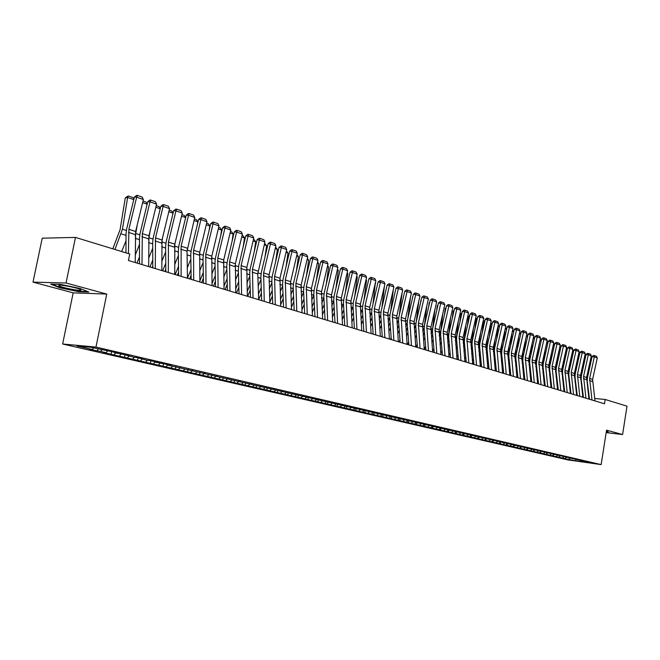 <?xml version="1.0" encoding="UTF-8"?>
<svg xmlns="http://www.w3.org/2000/svg" width="660" height="660" viewBox="0 0 660 660"><rect width="100%" height="100%" fill="white"/><g stroke="black" fill="none" stroke-linecap="round" stroke-linejoin="round"><path stroke-width="0.99" d="M62.634 344L567.963 459.921L601.153 464.607L95.972 347.086L62.634 344L73.177 292.85L106.747 294.071L66.041 282.991L33 282.125L73.177 292.85M33 282.125L42.232 238.177L75.479 237.41L66.041 282.991M576.097 459.393L575.504 460.804L589.331 462.759L582.681 461.216L585.907 461.67L167.846 365.128L171.188 365.475L163.457 363.676L154.935 362.134L158.26 362.472L150.381 360.649L147.064 360.31L137.049 357.555L133.741 357.225L123.453 354.395L114.65 352.803L117.934 353.116L109.576 351.178L90.733 347.259L76.832 345.964L92.326 349.528L89.166 349.231L100.633 351.442L106.12 352.704L102.944 352.399L565.661 458.824L565.826 457.801M575.504 460.804L565.661 458.824M75.479 237.41L129.739 254.009L128.428 260.494L604.502 403.78L605.179 399.481L594.685 398.475M565.133 458.419L566.255 457.413M562.658 457.85L563.929 456.712M558.921 456.984L560.051 455.978M556.413 456.406L557.609 455.342M552.626 455.54L553.765 454.517M550.085 454.954L551.224 453.931M546.249 454.072L547.396 453.032M543.675 453.478L544.813 452.446M539.789 452.579L540.952 451.522M537.182 451.976L538.321 450.945M533.239 451.069L534.418 449.996M530.59 450.466L531.737 449.419M526.597 449.542L527.802 448.445M523.916 448.924L525.063 447.868M519.865 447.991L521.087 446.869M517.151 447.364L518.298 446.308M513.043 446.424L514.28 445.277M510.287 445.789L511.442 444.716M506.121 444.823L507.383 443.66M503.324 444.18L504.487 443.108M499.1 443.215L500.387 442.018L500.107 443.743M496.27 442.555L497.434 441.474M491.989 441.573L493.284 440.36M489.109 440.913L490.281 439.816M484.77 439.906L486.09 438.669M481.858 439.238L483.029 438.133M477.452 438.223L478.789 436.953M474.49 437.539L475.67 436.433M470.019 436.516L471.388 435.22M467.024 435.823L468.204 434.701M462.487 434.775L463.873 433.455M459.442 434.074L460.63 432.943M454.839 433.018L456.258 431.665M451.754 432.308L452.941 431.161M447.084 431.228L448.519 429.85M443.949 430.51L445.145 429.355M439.213 429.421L440.674 428.002M436.029 428.686L437.225 427.523M431.219 427.581L432.704 426.137M427.985 426.83L429.19 425.659M423.109 425.708L424.594 424.256M419.826 424.957L421.039 423.761M414.868 423.811L416.361 422.342M411.543 423.043L412.78 421.831M406.51 421.888L408.004 420.403M403.128 421.105L404.382 419.859M398.021 419.933L399.523 418.44M394.589 419.141L395.868 417.862M389.392 417.945L390.901 416.435M385.91 417.145L387.214 415.833M380.638 415.924L382.148 414.406M377.099 415.115L378.419 413.77M371.737 413.878L373.255 412.343M368.14 413.053L369.493 411.675M362.703 411.799L364.147 410.322M359.048 410.957L360.426 409.546M353.521 409.678L354.849 408.317M349.8 408.829L351.211 407.385M373.535 412.772L373.329 412.36M344.182 407.534L345.419 406.255M340.411 406.667L341.839 405.182M364.303 410.635L364.097 410.223M334.702 405.347L335.94 404.06M330.866 404.464L332.326 402.938M354.915 408.457L354.709 408.045M325.058 403.128L326.304 401.833M321.156 402.229L322.649 400.669M345.37 406.246L345.163 405.826M315.257 400.867L316.503 399.556M311.289 399.96L312.815 398.351M335.668 403.994L335.462 403.582M305.291 398.574L306.537 397.254M301.257 397.65L302.808 396M325.801 401.709L325.594 401.288M295.16 396.239L296.406 394.903M291.06 395.299L292.603 393.64M315.76 399.391L315.562 398.962M284.848 393.871L286.11 392.518M280.682 392.906L282.233 391.231M305.555 397.023L305.357 396.594M274.37 391.454L275.624 390.093M270.122 390.481L271.681 388.781M295.177 394.622L294.979 394.185M263.703 388.996L264.965 387.618M259.388 388.006L260.947 386.29M284.608 392.172L284.411 391.735M252.854 386.496L254.116 385.11M248.457 385.489L250.024 383.757M273.859 389.68L273.661 389.243M241.808 383.955L243.078 382.552M237.336 382.924L238.903 381.183M262.919 387.148L262.721 386.702M230.571 381.364L231.841 379.945M226.017 380.317L227.593 378.56M251.773 384.565L251.584 384.12M219.128 378.733L220.399 377.297M214.5 377.668L216.076 375.886M240.438 381.942L240.248 381.488M207.487 376.051L208.758 374.599M202.768 374.962L204.344 373.164M228.888 379.269L228.707 378.815M195.624 373.321L196.903 371.852M190.822 372.215L192.398 370.392M217.132 376.538L216.95 376.084M183.546 370.54L184.825 369.055M178.654 369.41L180.23 367.57M205.153 373.766L204.971 373.304M171.237 367.702L172.524 366.209M166.254 366.556L167.731 364.823M192.951 370.936L192.769 370.474M158.705 364.815L159.992 363.305M153.623 363.643L154.927 362.109M180.518 368.057L180.337 367.595M145.934 361.878L147.23 360.327M140.753 360.682L142.04 359.147M167.846 365.128L167.673 364.658M132.916 358.875L134.252 357.274M127.636 357.662L128.923 356.111M154.935 362.134L154.754 361.663M119.65 355.822L121.011 354.164M114.271 354.585L115.558 353.009M141.768 359.081L141.595 358.603M106.12 352.704L107.522 350.988M100.633 351.442L101.921 349.849M128.337 355.971L128.164 355.492M92.326 349.528L93.613 347.927M114.65 352.803L114.477 352.316M589.355 397.955L588.819 397.906M606.169 432.589L622.594 434.544L627 406.156L605.179 399.481M106.747 294.071L95.972 347.086M622.594 434.544L606.548 430.171L601.153 464.607M568.821 459.269L570.166 458.073M88.819 292.034L79.942 288.42L60.588 284.402L50.614 284.13L59.878 287.785L78.73 291.679L88.819 292.034M606.226 432.234L608.462 432.498L607.909 431.582L606.375 431.277M97.465 351.137L97.911 348.925M111.078 354.272L111.606 351.648M124.443 357.34L124.963 354.75M137.544 360.352L138.055 357.786M150.406 363.313L150.909 360.764M163.02 366.217L163.515 363.693M175.411 369.064L175.89 366.613M187.572 371.861L188.034 369.484M199.51 374.608L199.955 372.306M211.233 377.305L211.662 375.07M222.75 379.954L223.162 377.784M234.061 382.552L234.465 380.44M245.182 385.11L245.57 383.064M256.105 387.626L256.476 385.63M266.838 390.093L267.201 388.138M277.39 392.518L277.753 390.58M287.768 394.903L288.123 392.989M297.965 397.254L298.32 395.348M307.997 399.556L308.344 397.666M317.864 401.825L318.202 399.952M327.566 404.06L327.904 402.204M337.111 406.255L337.45 404.415M346.508 408.416L346.838 406.585M355.757 410.545L356.078 408.73M364.848 412.632L365.17 410.834M373.808 414.695L374.121 412.904M382.618 416.724L382.932 414.95M391.306 418.721L391.611 416.955M399.844 420.684L400.199 418.663M408.268 422.623L408.623 420.552M416.551 424.529L416.914 422.474M424.718 426.401L425.073 424.363M432.762 428.257L433.108 426.228M440.69 430.081L441.029 428.068M448.495 431.871L448.833 429.891M456.192 433.645L456.522 431.698M463.774 435.385L464.095 433.48M471.248 437.11L471.562 435.237M478.615 438.801L478.921 436.969M485.884 440.476L486.181 438.677M493.045 442.117L493.334 440.36M507.07 445.343L507.342 443.693M513.942 446.927L514.198 445.352M520.715 448.486L520.955 446.993M527.398 450.021L527.629 448.602M533.989 451.539L534.204 450.186M540.49 453.032L540.697 451.754M546.909 454.509L547.107 453.296M553.245 455.969L553.427 454.814M559.498 457.405L559.672 456.316M78.82 291.258L78.73 291.679M128.428 253.613L128.881 229.3L136.669 197.175L134.401 197.051L126.621 229.094L126.035 233.722L125.969 252.854M135.226 262.54L135.638 231.487L143.377 199.518L136.669 197.175L137.494 195.442L142.189 197.084L143.377 199.518M134.401 197.051L136.587 195.393L137.494 195.442M126.011 240.735L121.688 251.551M133.782 199.609L127.619 197.472L122.446 229.218L114.922 249.48M128.255 195.929L127.619 197.472L125.285 197.885L128.255 195.929L132.932 197.554L133.898 199.122M112.802 248.828L120.112 229.564L125.285 197.885M141.982 264.569L142.329 233.648L150.018 201.836L147.741 201.696L140.06 233.442L139.491 238.021L139.499 263.827M148.665 266.582L148.945 235.793L156.593 204.13L150.018 201.836L150.81 200.112L155.413 201.721L156.593 204.13M147.741 201.696L149.902 200.054L150.81 200.112M155.281 268.579L155.512 237.913L163.111 206.398L160.817 206.258L153.236 237.699L152.683 242.245L152.79 267.828M161.832 270.55L162.005 240.017L169.562 208.651L163.111 206.398L163.878 204.691L168.391 206.267L169.562 208.651M160.817 206.258L162.962 204.633L163.878 204.691M139.491 244.513L135.234 255.115M137.313 224.54L135.25 236.239M143.005 201.061L146.132 202.142L147.205 203.89M147.122 204.229L142.609 202.669M152.707 248.242L148.632 258.34M139.499 262.87L139.153 263.719M150.109 230.983L148.582 239.885M137.008 263.076L139.499 256.88M156.222 205.656L159.076 206.646L160.264 208.568M160.215 208.766L155.843 207.248M80.982 290.07L80.075 289.369C76.073 287.405 58.344 284.155 58.699 285.458L58.822 285.681C60.274 287.364 81.048 291.472 80.982 290.07M87.665 291.563L78.523 291.25L60.25 287.471L51.892 284.163M607.761 431.549L608.165 432.217L606.26 431.995M168.325 272.498L168.44 242.104L175.948 210.886L173.654 210.73L166.155 241.882L165.619 246.386L165.825 271.747M174.751 274.436L174.817 244.167L182.275 213.089L175.948 210.886L176.69 209.179L181.112 210.73L182.275 213.089M173.654 210.73L175.766 209.121L176.69 209.179M181.12 276.35L181.129 246.213L188.545 215.275L186.244 215.119L178.835 245.974L178.315 250.445L178.612 275.599M191.004 269.511L187.432 278.248L187.036 251.204L194.749 217.445L188.545 215.275L189.263 213.584L193.603 215.111L194.749 217.445M186.244 215.119L188.339 213.518L189.263 213.584M165.66 251.914L161.774 261.533M152.782 266.013L152.13 267.63M162.682 237.204L161.642 243.433M149.969 266.978L152.757 260.081M169.191 210.169L171.773 211.06L173.069 213.155M173.052 213.213L168.811 211.745M181.912 214.591L184.239 215.399L185.575 217.552L185.419 218.542M178.373 255.535L174.644 264.701M165.8 269.132L164.86 271.458M175.04 243.226L174.463 246.832M162.69 270.806L165.759 263.249M185.575 217.552L181.541 216.158M193.669 280.129L193.578 250.239L200.904 219.59L198.594 219.425L191.276 250L190.765 254.43L191.152 279.37M199.856 281.993L199.716 252.227L207.001 221.719L200.904 219.59L201.597 217.907L205.854 219.4L207.001 221.719M198.594 219.425L200.673 217.841L201.597 217.907M194.395 218.93L196.465 219.656L197.794 221.793L197.381 224.507M190.839 259.108L187.275 267.844M178.571 272.225L177.35 275.22M175.172 274.56L178.497 266.392M197.794 221.793L194.023 220.481M205.986 283.833L205.788 254.199L213.032 223.831L210.721 223.649L203.486 253.951L202.991 258.332L203.462 283.074M212.058 285.664L211.819 256.146L219.013 225.918L213.032 223.831L213.7 222.156L217.882 223.616L219.013 225.918M210.721 223.649L212.776 222.082L213.7 222.156M206.646 223.196L208.477 223.831L209.789 225.951L209.137 230.29M203.074 262.63L199.658 270.963M191.087 275.294L189.618 278.908M209.789 225.951L206.275 224.73M218.072 287.471L217.784 258.076L224.945 227.98L222.618 227.799L215.474 257.821L214.987 262.177L215.539 286.712M224.037 289.27L223.699 259.99L230.81 230.035L224.945 227.98L225.58 226.314L229.688 227.758L230.81 230.035M222.618 227.799L224.656 226.248L225.58 226.314M218.666 227.37L220.267 227.931L221.57 230.026L220.688 235.9M215.077 266.096L211.81 274.048M203.371 278.338L201.655 282.529M199.84 280.945L203.263 272.605M221.57 230.026L218.303 228.896M229.944 291.043L229.556 261.888L236.626 232.064L234.3 231.866L227.238 261.632L226.768 265.939L227.403 290.284M235.793 292.809L235.356 263.769L242.393 234.077L236.626 232.064L237.253 230.406L241.288 231.817L242.393 234.077M234.3 231.866L236.321 230.332L237.253 230.406M230.472 231.478L231.841 231.957L233.137 234.036L232.056 241.346M226.858 269.519L223.732 277.101M215.424 281.35L213.469 286.085M212.017 283.627L215.292 275.657M233.137 234.036L230.109 232.988M241.593 294.55L241.114 265.634L248.111 236.065L245.776 235.867L238.796 265.361L238.334 269.643L239.044 293.783M247.335 296.282L246.815 267.473L253.77 238.046L248.111 236.065L248.704 234.424L252.664 235.81L253.77 238.046M245.776 235.867L247.772 234.341L248.704 234.424M242.055 235.504L243.21 235.909L244.497 237.971L243.226 246.642M238.433 272.885L235.43 280.129M227.246 284.336L225.076 289.583M223.963 286.291L227.098 278.693M244.497 237.971L241.7 237.006M253.027 297.998L252.466 269.305L259.38 240.001L257.045 239.794L250.14 269.033L249.695 273.273L250.478 297.223M261.434 293.106L258.679 299.698L257.771 273.941L264.94 241.948L259.38 240.001L259.957 238.367L263.851 239.728L264.94 241.948M257.045 239.794L259.025 238.285L259.957 238.367M253.432 239.464L254.38 239.794L255.659 241.84L254.215 251.782M249.793 276.202L246.914 283.115M238.854 287.29L236.478 293.015M235.686 288.94L238.689 281.688M255.659 241.84L253.085 240.95M264.256 301.373L263.612 272.91L270.451 243.87L268.117 243.655L261.286 272.638L260.857 276.845L261.698 300.605M269.8 303.039L269.115 274.692L275.913 245.776L270.451 243.87L271.012 242.236L274.832 243.581L275.913 245.776M268.117 243.655L270.072 242.154L271.012 242.236M264.611 243.35L266.623 245.644L265.023 256.781M260.947 279.477L258.192 286.077M250.247 290.21L247.681 296.381M247.186 291.58L250.066 284.658M266.623 245.644L264.264 244.819M275.294 304.697L274.568 276.457L281.333 247.665L278.99 247.442L272.233 276.177L271.813 280.351L272.728 303.922M280.739 306.331L279.972 278.207L286.696 249.538L281.333 247.665L281.87 246.048L285.623 247.36L286.696 249.538M278.99 247.442L280.929 245.957L281.87 246.048M275.583 247.17L277.398 249.373L275.649 261.649M271.903 282.695L269.263 289.006M258.481 294.203L261.236 287.587M277.398 249.373L275.245 248.63M286.126 307.956L285.326 279.947L292.017 251.394L289.674 251.171L283 279.659L282.587 283.792L283.569 307.189M291.481 309.565L290.639 281.663L297.289 253.234L292.017 251.394L292.537 249.785L296.224 251.08L297.289 253.234M289.674 251.171L291.596 249.695L292.537 249.785M286.374 250.924L287.983 253.044L286.11 266.392M282.67 285.871L280.145 291.901M272.423 295.96L269.775 302.288M269.56 296.81L272.209 290.491M287.983 253.044L286.036 252.367M296.777 311.165L295.903 283.363L302.519 255.057L300.176 254.826L293.568 283.074L293.172 287.183L294.212 310.39M302.033 312.741L301.117 285.054L307.7 256.872L302.519 255.057L303.014 253.457L306.644 254.727L307.7 256.872M300.176 254.826L302.082 253.366L303.014 253.457M296.967 254.611L298.394 256.649L296.389 271.004M293.246 289.006L290.821 294.764M283.214 298.79L280.673 304.837M280.45 299.401L282.983 293.362M298.394 256.649L296.637 256.039M307.246 314.317L306.298 286.729L312.84 258.662L310.497 258.423L303.963 286.44L303.567 290.507L304.673 313.541M312.411 315.868L311.421 288.395L317.938 260.444L312.84 258.662L313.318 257.07L316.882 258.324L317.938 260.444M310.497 258.423L312.386 256.979L313.318 257.07M307.387 258.233L308.624 260.197L306.512 275.5M303.649 292.083L301.323 297.594M293.815 301.587L291.382 307.362M291.142 301.966L293.576 296.2M308.624 260.197L307.057 259.652M317.526 317.411L316.511 290.037L322.987 262.201L320.644 261.962L314.176 289.74L313.797 293.774L314.96 316.635M322.608 318.937L321.552 291.671L327.995 263.95L322.987 262.201L323.45 260.617L326.956 261.847L327.995 263.95M320.644 261.962L322.509 260.527L323.45 260.617M317.584 261.938L318.681 263.678L316.47 279.889M313.863 295.127L311.635 300.391M304.235 304.351L301.9 309.87M301.645 304.516L303.979 299.005M318.681 263.678L317.295 263.2M327.64 320.455L326.551 293.287L332.962 265.683L330.619 265.444L324.217 292.982L323.846 296.992L325.066 319.679M332.632 321.956L331.51 294.896L337.887 267.407L332.962 265.683L333.407 264.107L336.856 265.32L337.887 267.407M330.619 265.444L332.467 264.016L333.407 264.107M327.616 265.592L328.573 267.11L326.263 284.171M323.911 298.114L321.766 303.154M314.474 307.082L312.229 312.361M311.965 307.048L314.201 301.777M328.573 267.11L327.36 266.689M337.582 323.441L336.427 296.488L342.771 269.107L340.428 268.859L334.092 296.183L333.729 300.151L335.008 322.666M342.49 324.918L341.302 298.064L347.614 270.798L342.771 269.107L343.2 267.539L346.591 268.727L347.614 270.798M340.428 268.859L342.26 267.44L343.2 267.539M337.474 269.173L338.299 270.476L335.907 288.346M333.778 301.051L331.733 305.885M324.53 309.779L322.385 314.828M322.113 309.557L324.25 304.516M338.299 270.476L337.26 270.122M347.35 326.387L346.137 299.632L352.415 272.473L350.072 272.217L343.802 299.318L343.456 303.262L344.776 325.611M352.176 327.838L350.938 301.183L357.184 274.139L352.415 272.473L352.828 270.922L356.161 272.085L357.184 274.139M350.072 272.217L351.887 270.814L352.828 270.922M347.176 272.695L347.87 273.793L345.403 292.421M343.489 303.947L341.525 308.583M334.43 312.452L332.368 317.27M332.079 312.04L334.133 307.222M347.87 273.793L346.995 273.488M356.961 329.274L355.69 302.725L361.903 275.789L359.56 275.525L353.356 302.404L353.009 306.322L354.387 328.498M361.713 330.709L360.409 304.252L366.589 277.423L361.903 275.789L362.299 274.238L365.582 275.385L366.589 277.423M359.56 275.525L361.366 274.139L362.299 274.238M356.713 276.161L357.283 277.06L354.742 296.398M353.042 306.784L351.161 311.248M344.149 315.084L342.177 319.696M341.88 314.498L343.843 309.895M357.283 277.06L356.565 276.804M366.415 332.12L365.087 305.762L371.233 279.048L368.89 278.784L362.752 305.448L362.414 309.325L363.841 331.345M371.085 333.531L369.724 307.263L375.845 280.657L371.233 279.048L371.621 277.505L374.847 278.635L375.845 280.657M368.89 278.784L370.681 277.398L371.621 277.505M366.094 279.56L366.539 280.269L363.94 300.292M362.431 309.589L360.632 313.879M353.719 317.691L351.829 322.096M351.508 316.94L353.397 312.543M366.539 280.269L365.978 280.071M375.713 334.917L374.327 308.756L380.416 282.249L378.073 281.985L371.992 308.435L371.671 312.287L373.139 334.141M380.308 336.303L378.898 310.233L384.953 283.833L380.416 282.249L380.787 280.714L383.955 281.828L384.953 283.833M378.073 281.985L379.846 280.607L380.787 280.714M375.325 282.909L372.991 304.087M371.671 312.337L369.947 316.478M363.8 330.742L363.577 331.271M363.124 320.265L361.309 324.472M360.987 319.358L362.794 315.15M375.655 283.421L375.243 283.28M384.862 337.673L383.427 311.701L389.45 285.4L387.106 285.128L381.092 311.38L380.77 315.2L382.288 336.897M389.383 339.034L387.915 313.153L393.913 286.96L389.45 285.4L389.804 283.882L392.931 284.971L393.913 286.96M387.106 285.128L388.864 283.767L389.804 283.882M393.863 340.387L392.37 314.597L398.343 288.502L396 288.23L390.043 314.267L389.73 318.07L391.289 339.611M398.31 341.723L396.792 316.033L402.732 290.037L398.343 288.502L398.681 286.993L401.75 288.065L402.732 290.037M396 288.23L397.741 286.877L398.681 286.993M402.724 343.051L401.181 317.452L407.088 291.563L404.753 291.283L398.846 317.122L398.549 320.884L400.15 342.276M407.096 344.363L405.529 318.854L411.411 293.073L407.088 291.563L407.418 290.053L410.438 291.109L411.411 293.073M404.753 291.283L406.477 289.938L407.418 290.053M411.444 345.675L409.852 320.257L415.701 294.566L413.366 294.286L407.517 319.918L407.228 323.664L408.87 344.899M415.75 346.97L414.133 321.643L419.958 296.051L415.701 294.566L416.014 293.065L418.993 294.113L419.958 296.051M413.366 294.286L415.082 292.957L416.014 293.065M420.024 348.257L418.382 323.021L424.182 297.528L421.847 297.239L416.056 322.682L415.775 326.395L417.45 347.482M424.264 349.536L422.598 324.382L428.373 298.988L424.182 297.528L424.479 296.035L427.416 297.058L428.373 298.988M421.847 297.239L423.547 295.919L424.479 296.035M428.472 350.798L426.789 325.735L432.531 300.44L430.196 300.151L424.462 325.397L424.182 329.084L425.898 350.023M432.646 352.052L430.939 327.079L436.656 301.876L432.531 300.44L432.82 298.955L435.707 299.97L436.656 301.876M430.196 300.151L431.879 298.84L432.82 298.955M436.788 353.306L435.064 328.416L440.748 303.311L438.421 303.014L432.737 328.078L432.465 331.733L434.222 352.531M440.896 354.536L439.147 329.744L444.815 304.722L440.748 303.311L441.02 301.834L443.866 302.825L444.815 304.722M438.421 303.014L440.088 301.719L441.02 301.834M444.98 355.765L443.207 331.056L448.841 306.133L446.515 305.836L440.888 330.709L440.624 334.348L442.414 354.998M449.023 356.986L447.233 332.359L452.842 307.527L448.841 306.133L449.105 304.664L451.91 305.646L452.842 307.527M446.515 305.836L448.173 304.549L449.105 304.664M453.04 358.198L451.234 333.655L456.819 308.913L454.492 308.616L448.915 333.308L448.66 336.913L450.483 357.423M457.025 359.395L455.202 334.933L460.762 310.291L456.819 308.913L457.066 307.453L459.83 308.426L460.762 310.291M454.492 308.616L456.142 307.337L457.066 307.453M460.985 360.583L459.137 336.212L464.673 311.66L462.346 311.355L456.827 335.866L456.571 339.446L458.428 359.815M464.912 361.771L463.048 337.474L468.55 313.013L464.673 311.66L464.912 310.208L467.627 311.157L468.55 313.013M462.346 311.355L463.98 310.084L464.912 310.208M468.814 362.942L466.925 338.728L472.403 314.358L470.093 314.053L464.615 338.382L464.368 341.938L466.257 362.167M472.675 364.105L470.778 339.983L476.231 315.695L472.403 314.358L472.634 312.914L475.315 313.846L476.231 315.695M470.093 314.053L471.71 312.79L472.634 312.914M476.52 365.26L474.598 341.212L480.026 317.014L477.716 316.709L472.288 340.865L472.048 344.396L473.962 364.493M480.332 366.407L478.393 342.441L483.796 318.334L480.026 317.014L480.249 315.579L482.889 316.503L483.796 318.334M477.716 316.709L479.325 315.455L480.249 315.579M484.11 367.546L482.155 343.662L487.542 319.638L485.232 319.333L479.853 343.307L479.622 346.822L481.561 366.778M487.872 368.676L485.892 344.875L491.255 320.933L487.542 319.638L487.748 318.211L490.347 319.118L491.255 320.933M485.232 319.333L486.824 318.087L487.748 318.211M491.593 369.798L489.605 346.071L494.942 322.22L492.632 321.915L487.303 345.724L487.08 349.206L489.052 369.031M495.297 370.912L493.292 347.267L498.605 323.499L494.942 322.22L495.14 320.801L497.706 321.7L498.605 323.499M492.632 321.915L494.216 320.677L495.14 320.801M498.968 372.017L496.947 348.455L502.235 324.769L499.933 324.456L494.654 348.092L494.431 351.557L496.427 371.25M502.615 373.114L500.577 349.627L505.849 326.032L502.235 324.769L502.425 323.35L504.949 324.241L505.849 326.032M499.933 324.456L501.501 323.227L502.425 323.35M506.236 374.203L504.182 350.79L509.429 327.277L507.127 326.964L501.889 350.435L501.674 353.875L503.704 373.445M509.834 375.284L507.763 351.953L512.985 328.523L509.429 327.277L509.603 325.867L512.094 326.741L512.985 328.523M507.127 326.964L508.687 325.743L509.603 325.867M513.406 376.365L511.318 353.1L516.516 329.752L514.222 329.431L509.025 352.745L508.819 356.161L510.865 375.598M516.945 377.429L514.849 354.247L520.022 330.974L516.516 329.752L516.689 328.35L519.139 329.208L520.022 330.974M514.222 329.431L515.765 328.226L516.689 328.35M520.468 378.485L518.347 355.377L523.504 332.195L521.21 331.873L516.062 355.022L515.864 358.413L517.935 377.726M523.957 379.541L521.829 356.507L526.961 333.399L523.504 332.195L523.66 330.8L526.086 331.65L526.961 333.399M521.21 331.873L522.745 330.668L523.66 330.8M527.431 380.581L525.286 357.621L530.392 334.595L528.107 334.274L523 357.266L522.803 360.632L524.898 379.822M530.871 381.62L528.709 358.735L533.8 335.783L530.392 334.595L530.549 333.209L532.933 334.042L533.8 335.783M528.107 334.274L529.634 333.085L530.549 333.209M534.295 382.651L532.117 359.84L537.19 336.971L534.905 336.641L529.848 359.477L529.65 362.818L531.77 381.892M537.685 383.674L535.499 360.929L540.548 338.143L537.19 336.971L537.331 335.585L539.682 336.41L540.548 338.143M534.905 336.641L536.415 335.462L537.331 335.585M541.06 384.689L538.865 362.018L543.889 339.306L541.612 338.984L536.588 361.655L536.407 364.98L538.543 383.93M544.409 385.696L542.198 363.099L547.206 340.461L543.889 339.306L544.021 337.936L546.34 338.745L547.206 340.461M541.612 338.984L543.114 337.804L544.021 337.936M547.734 386.694L545.515 364.171L550.498 341.616L548.221 341.286L543.246 363.808L543.064 367.108L545.226 385.935M551.042 387.692L548.807 365.236L553.765 342.754L550.498 341.616L550.621 340.246L552.907 341.047L553.765 342.754M548.221 341.286L549.714 340.114L550.621 340.246M554.317 388.674L552.073 366.3L557.015 343.885L554.746 343.563L549.813 365.929L549.631 369.212L551.809 387.923M557.576 389.656L555.316 367.348L560.241 345.015L557.015 343.885L557.131 342.532L559.391 343.324L560.241 345.015M554.746 343.563L556.223 342.4L557.131 342.532M560.81 390.629L558.541 368.387L563.442 346.129L561.182 345.799L556.281 368.024L556.108 371.283L558.31 389.878M564.028 391.594L561.742 369.427L566.626 347.242L563.442 346.129L563.558 344.776L565.777 345.56L566.626 347.242M561.182 345.799L562.65 344.652L563.558 344.776M567.22 392.56L564.927 370.458L569.786 348.348L567.526 348.018L562.675 370.087L562.501 373.329L564.721 391.809M570.389 393.517L568.078 371.481L572.921 349.445L569.786 348.348L569.885 347.003L572.088 347.77L572.921 349.445M567.526 348.018L568.986 346.871L569.885 347.003M573.54 394.457L571.222 372.496L576.04 350.526L573.788 350.196L568.969 372.124L568.813 375.342L571.04 393.707M576.667 395.398L574.34 373.502L579.142 351.615L576.04 350.526L576.139 349.189L578.308 349.948L579.142 351.615M573.788 350.196L575.239 349.058L576.139 349.189M384.409 286.192L381.909 307.808M380.762 315.043L379.112 319.052M373.065 333.044L372.652 334.001M372.38 322.806L370.639 326.832M370.301 321.75L372.034 317.732M393.352 289.426L390.687 311.438M389.713 317.691L388.129 321.585M382.181 335.321L381.587 336.691M381.48 325.314L379.813 329.159M379.467 324.118L381.125 320.273M402.13 292.677L399.333 314.993M398.516 320.281L397.007 324.093M391.141 337.582L390.382 339.331M390.439 327.797L388.839 331.468M388.484 326.469L390.076 322.789M410.512 297.016L407.855 318.475M407.195 322.814L405.735 326.568M399.968 339.809L399.036 341.938M399.25 330.248L397.724 333.762M397.353 328.787L398.879 325.281M418.778 301.24L416.237 321.882M415.742 325.273L414.332 329.01M408.647 342.02L407.558 344.503M407.921 332.665L406.461 336.022M412.351 298.724L412.549 297.173M406.082 331.089L407.542 327.731M426.921 305.365L424.504 325.215M424.157 327.632L422.788 331.427M417.194 344.215L415.957 347.036M416.46 335.057L415.058 338.258M420.56 302.899L420.907 300.061M414.67 333.358L416.072 330.157M434.948 309.391L432.638 328.581M432.473 329.802L431.12 333.811M425.601 346.376L424.256 349.445M424.867 337.417L423.522 340.477M429.577 302.882L429.14 302.907L429.685 302.404M428.645 306.974L429.14 302.907M423.126 335.61L424.471 332.549M442.868 313.318L440.657 331.774L439.312 336.171M433.884 348.521L432.597 351.45M433.141 339.751L431.855 342.672M437.811 305.687L437.25 305.712L437.959 305.052M436.623 310.951L437.25 305.712M431.45 337.837L432.737 334.917M450.673 317.163L448.635 334.348L447.389 338.498M442.035 350.641L440.806 353.438M441.292 342.053L440.063 344.842M445.929 308.443L445.244 308.476L446.102 307.659M444.477 314.837L445.244 308.476M439.651 340.04L440.88 337.252M458.362 320.917L456.489 336.872L455.342 340.791M450.062 352.737L448.882 355.41M449.32 344.33L448.14 346.987M453.923 311.157L453.115 311.198L454.13 310.241M452.232 318.632L453.115 311.198M442.126 354.907L442.357 354.379M447.719 342.218L448.891 339.562M465.943 324.588L464.228 339.372L463.18 343.06M457.974 354.816L456.844 357.357M457.223 346.574L456.101 349.115M461.794 313.83L460.861 313.871L462.033 312.774M459.871 322.344L460.861 313.871M449.971 357.266L450.384 356.334M455.672 344.38L456.794 341.839M473.426 328.177L471.851 341.83L470.893 345.287M465.762 356.87L464.681 359.296M465.011 348.793L463.939 351.219M469.549 316.47L468.509 316.519L469.813 315.282M467.404 325.974L468.509 316.519M457.702 359.593L458.287 358.273M463.502 346.508L464.574 344.091M480.802 331.683L478.5 347.515M473.435 358.9L472.403 361.218M472.675 350.988L471.653 353.298M477.188 319.069L476.033 319.118L477.477 317.757M474.837 329.522L476.033 319.118M465.316 361.886L466.067 360.195M471.207 348.62L472.238 346.318M488.078 335.115L485.991 349.693M480.991 360.913L480.01 363.115M480.241 353.149L479.259 355.352M484.712 321.635L483.458 321.684L485.009 320.323M482.163 332.995L483.458 321.684M472.824 364.147L473.74 362.101M478.805 350.707L479.787 348.513M495.256 338.473L493.366 351.838M488.441 362.901L487.501 364.996M487.682 355.295L486.75 357.39M492.129 324.159L490.776 324.217L492.426 322.855M489.39 336.394L490.776 324.217M480.307 366.193L481.288 363.99M486.296 352.778L487.228 350.683M502.334 341.764L500.643 353.95M495.784 364.873L494.885 366.861M495.025 357.406L494.134 359.395M499.447 326.65L497.986 326.708L499.736 325.355M496.526 339.718L497.986 326.708M487.798 367.95L488.738 365.854M493.672 354.816L494.563 352.828M509.314 344.99L507.812 356.029M503.019 366.82L502.161 368.709M502.26 359.494L501.41 361.391M506.649 329.109L505.147 329.159M503.555 342.969L505.04 329.612M495.173 369.707L496.072 367.711M500.94 356.837L501.79 354.948M505.156 329.101L506.938 327.822M516.202 348.142L514.874 358.075M510.147 368.742L509.338 370.54M509.388 361.556L508.579 363.355M513.752 331.534L512.3 331.576M510.493 346.162L511.912 333.333M502.45 371.44L503.299 369.542M508.109 358.834L508.909 357.035M512.35 331.345L514.041 330.248M523 351.236L521.837 360.088M517.176 370.648L516.4 372.355M516.417 363.594L515.65 365.302M520.756 333.927L519.354 333.968M517.341 349.28L518.694 336.963M515.171 360.814L515.938 359.106M509.611 373.164L510.419 371.365M519.445 333.564L521.037 332.648M529.708 354.263L528.701 362.068M524.106 372.529L523.372 374.154M523.347 365.607L522.621 367.232M527.662 336.278L526.309 336.32M524.098 352.341L525.376 340.51M522.134 362.769L522.86 361.135M516.673 374.872L517.448 373.164M526.441 335.75L527.942 335.008M536.324 357.225L535.474 364.015M530.937 374.393L530.244 375.928M530.186 367.603L529.485 369.138M534.468 338.605L533.173 338.638M530.764 355.344L531.985 343.984M528.998 364.7L529.691 363.14M523.636 376.571L524.37 374.946M533.33 337.912L534.748 337.342M542.85 360.137L542.149 365.929M537.677 376.233L537.017 377.693M536.918 369.567L536.266 371.019M531.688 381.125L531.391 381.777M541.183 340.898L539.929 340.931M537.339 358.281L538.502 347.383M535.763 366.613L536.415 365.104M530.5 378.254L531.193 376.712M540.128 340.048L541.447 339.702M549.302 362.992L548.724 367.801M544.318 378.056L543.691 379.434M543.568 371.506L542.941 372.883M538.42 382.849L538.007 383.765M547.808 343.159L546.604 343.192M543.832 361.168L544.937 350.707M542.438 368.503L543.056 367.042M537.265 379.921L537.925 378.46M546.827 342.152L548.081 341.946M555.662 365.788L555.217 369.649M550.869 379.863L550.283 381.166M550.126 373.428L549.533 374.731M545.061 384.557L544.533 385.729M554.342 345.394L553.179 345.419M550.234 363.99L551.29 353.966M549.021 370.375L549.607 368.94M543.939 381.571L544.566 380.193M553.435 344.231L554.598 344.215M554.458 344.875L554.416 344.149M561.94 368.536L561.611 371.456M557.337 381.645L556.776 382.874M556.586 375.325L556.025 376.555M551.611 386.24L551.026 387.544M560.785 347.597L559.663 347.622M556.562 366.762L557.56 357.159M555.522 372.224L556.066 370.78M550.514 383.212L551.108 381.909M559.936 346.376L561.033 346.45M560.835 347.383L560.777 346.36M568.136 371.233L567.93 373.156M563.714 383.411L563.186 384.565M562.963 377.198L562.435 378.353M558.08 387.915L557.518 389.144M566.338 348.554L567.047 348.546L567.121 349.767L566.065 349.792M562.807 369.484L563.755 360.277M561.924 374.055L562.444 372.553M557.007 384.838L557.568 383.608M579.769 396.338L577.434 374.509L582.219 352.688L579.967 352.349L575.19 374.137L575.033 377.338L577.285 395.587M582.854 397.262L580.511 375.507L585.271 353.752L582.219 352.688L582.31 351.351L584.446 352.102L585.271 353.752M579.967 352.349L581.41 351.219L582.31 351.351M570.001 385.151L569.506 386.24M569.258 379.046L568.763 380.135M564.448 389.573L563.92 390.728M573.408 351.945L573.235 352.729M572.649 350.707L573.235 350.699L573.317 351.92L572.377 351.937M568.969 372.157L569.869 363.338M568.243 375.862L568.738 374.22M563.409 386.447L563.937 385.291M573.235 350.699L573.647 350.839M585.923 398.186L583.564 376.489L588.308 354.808L586.072 354.478L581.328 376.126L581.171 379.302L583.44 397.444M588.967 399.102L586.6 377.479L591.327 355.864L588.308 354.808L588.39 353.488L590.502 354.23L591.327 355.864M586.072 354.478L587.499 353.356L588.39 353.488M576.213 386.884L575.743 387.907M575.47 380.878L575 381.901M570.743 391.207L570.24 392.304M579.587 354.09L579.282 355.476M578.869 352.828L579.348 352.82L579.431 354.04L578.606 354.049M574.481 377.644L575.908 366.333M569.72 388.047L570.223 386.958M579.348 352.82L579.827 352.984M591.995 400.018L589.619 378.452L594.322 356.911L592.086 356.573L587.384 378.081L587.235 381.241L589.52 399.267M594.998 400.917L592.614 379.417L597.3 357.951L594.322 356.911L594.404 355.591L596.483 356.326L597.3 357.951M592.086 356.573L593.505 355.459L594.404 355.591M582.334 388.591L581.897 389.548M581.6 382.693L581.155 383.65M576.947 392.832L576.477 393.855M585.692 356.202L585.263 358.174M585.016 354.923L585.461 356.128L584.752 356.136M580.627 379.401L581.872 369.278M575.949 389.631L576.419 388.608M585.37 354.915L585.932 355.113M128.494 232.386L135.25 234.564M128.881 229.3L135.638 231.487M126.332 230.472L122.446 229.218M126.035 235.397L121.16 233.846M141.95 236.709L148.574 238.846M142.329 233.648L148.945 235.793M155.141 240.95L161.642 243.045M155.512 237.913L162.005 240.017M139.771 234.803L135.869 233.549M139.491 239.687L135.25 238.334M152.955 239.052L149.028 237.79M152.691 243.895L148.591 242.583M168.085 245.116L174.463 247.162M168.44 242.104L174.817 244.167M180.782 249.191L187.036 251.204M181.129 246.213L187.382 248.234M165.883 243.218L161.939 241.948M165.635 248.02L161.667 246.757M178.563 247.31L174.603 246.032M178.332 252.062L174.504 250.841M193.24 253.201L199.378 255.172M193.578 250.239L199.716 252.227M191.012 251.32L187.077 250.049M190.789 256.039L187.085 254.859M205.458 257.128L211.489 259.066M205.788 254.199L211.819 256.146M203.222 255.255L199.419 254.026M203.024 259.933L199.444 258.794M217.462 260.98L223.377 262.886M217.784 258.076L223.699 259.99M215.218 259.116L211.53 257.928M215.028 263.761L211.563 262.655M229.243 264.767L235.051 266.64M229.556 261.888L235.356 263.769M226.982 262.911L223.41 261.764M226.809 267.514L223.468 266.45M240.809 268.488L246.51 270.32M241.114 265.634L246.815 267.473M238.54 266.64L235.084 265.518M238.384 271.202L235.15 270.171M252.169 272.135L257.771 273.941M252.466 269.305L258.06 271.12M249.892 270.295L246.543 269.214M249.744 274.824L246.625 273.826M263.323 275.723L268.826 277.489M263.612 272.91L269.115 274.692M261.038 273.892L257.796 272.844M260.906 278.38L257.895 277.414M274.288 279.246L279.691 280.987M274.568 276.457L279.972 278.207M271.994 277.414L268.851 276.408M271.87 281.87L268.958 280.945M285.054 282.703L290.367 284.411M285.326 279.947L290.639 281.663M282.76 280.888L279.708 279.906M282.645 285.301L279.832 284.411M295.639 286.11L300.861 287.785M295.903 283.363L301.117 285.054M293.329 284.295L290.384 283.346M293.238 288.676L290.515 287.81M306.034 289.451L311.165 291.101M306.298 286.729L311.421 288.395M303.724 287.644L300.869 286.721M303.641 291.992L301.018 291.159M316.255 292.735L321.304 294.36M316.511 290.037L321.552 291.671M313.945 290.936L311.173 290.045M313.813 295.234L311.338 294.442M326.304 295.969L331.271 297.561M326.551 293.287L331.51 294.896M323.994 294.178L321.313 293.312M323.788 298.411L321.478 297.676M336.188 299.145L341.072 300.712M336.427 296.488L341.302 298.064M333.869 297.355L331.271 296.522M333.589 301.537L331.452 300.853M345.906 302.263L350.707 303.806M346.137 299.632L350.938 301.183M343.579 300.49L341.072 299.681M343.225 304.606L341.261 303.979M355.459 305.332L360.187 306.85M355.69 302.725L360.409 304.252M353.133 303.567L350.707 302.783M352.712 307.626L350.905 307.057M364.864 308.36L369.509 309.853M365.087 305.762L369.724 307.263M362.538 306.595L360.178 305.836M362.043 310.604L360.393 310.076M374.113 311.33L378.683 312.799M374.327 308.756L378.898 310.233M371.778 309.573L369.501 308.839M371.225 313.525L369.724 313.046M383.212 314.251L387.709 315.703M383.427 311.701L387.915 313.153M392.172 317.13L396.594 318.557M392.37 314.597L396.792 316.033M400.983 319.968L405.339 321.362M401.181 317.452L405.529 318.854M409.654 322.757L413.944 324.134M409.852 320.257L414.133 321.643M418.192 325.495L422.416 326.857M418.382 323.021L422.598 324.382M426.599 328.201L430.757 329.538M426.789 325.735L430.939 327.079M434.882 330.858L438.974 332.178M435.064 328.416L439.147 329.744M443.033 333.481L447.059 334.777M443.207 331.056L447.233 332.359M451.06 336.064L455.029 337.334M451.234 333.655L455.202 334.933M458.972 338.605L462.883 339.859M459.137 336.212L463.048 337.474M466.76 341.104L470.613 342.342M466.925 338.728L470.778 339.983M474.441 343.571L478.236 344.792M474.598 341.212L478.393 342.441M482.006 346.005L485.743 347.209M482.155 343.662L485.892 344.875M489.456 348.397L493.144 349.585M489.605 346.071L493.292 347.267M496.798 350.765L500.437 351.928M496.947 348.455L500.577 349.627M504.042 353.092L507.622 354.238M504.182 350.79L507.763 351.953M511.178 355.385L514.709 356.515M511.318 353.1L514.849 354.247M518.215 357.646L521.697 358.76M518.347 355.377L521.829 356.507M525.154 359.873L528.586 360.979M525.286 357.621L528.709 358.735M531.993 362.068L535.375 363.157M532.117 359.84L535.499 360.929M538.741 364.237L542.074 365.31M538.865 362.018L542.198 363.099M545.391 366.374L548.683 367.438M545.515 364.171L548.807 365.236M551.95 368.486L555.2 369.534M552.073 366.3L555.316 367.348M558.426 370.565L561.627 371.596M558.541 368.387L561.742 369.427M564.812 372.62L567.971 373.634M564.927 370.458L568.078 371.481M571.114 374.641L574.233 375.647M571.222 372.496L574.34 373.502M380.878 312.51L378.675 311.8M380.259 316.404L378.898 315.975M389.829 315.397L387.7 314.704M389.144 319.242L387.932 318.854M398.64 318.236L396.577 317.567M397.897 322.03L396.825 321.684M407.319 321.032L405.322 320.389M406.519 324.769L405.57 324.472M415.858 323.779L413.927 323.161M415 327.475L414.183 327.22M424.264 326.494L422.4 325.891M423.349 330.14L422.664 329.917M432.539 329.159L430.741 328.581M431.582 332.755L431.013 332.582M440.657 331.774L438.949 331.221M439.684 335.338L439.23 335.197M448.635 334.348L447.043 333.828M456.489 336.872L455.004 336.402M464.228 339.372L462.858 338.926M471.851 341.83L470.588 341.418M479.366 344.248L478.203 343.876M486.775 346.64L485.71 346.294M494.076 348.991L493.111 348.678M501.27 351.31L500.404 351.029M508.365 353.595L507.589 353.347M515.361 355.847L514.676 355.633M522.258 358.075L521.656 357.877M529.056 360.261L528.544 360.096M535.763 362.423L535.334 362.29M577.327 376.645L580.404 377.627M577.434 374.509L580.511 375.507M583.465 378.617L586.501 379.591M583.564 376.489L586.6 377.479M589.512 380.556L592.515 381.521M589.619 378.452L592.614 379.417M60.307 285.194L58.822 285.681"/></g></svg>
